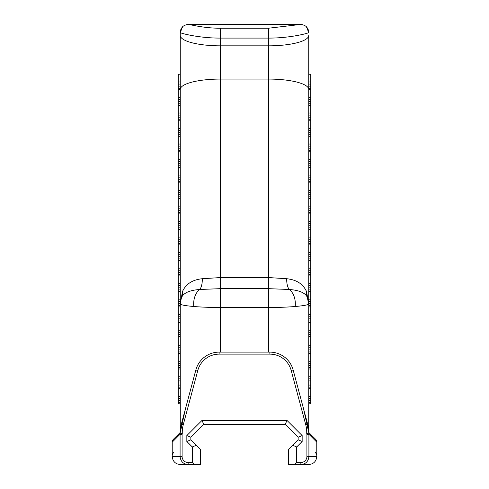 <?xml version="1.0" encoding="UTF-8"?>
<svg xmlns="http://www.w3.org/2000/svg" width="489" height="489" viewBox="0 0 489 489"><rect width="100%" height="100%" fill="white"/><g stroke="black" fill="none" stroke-linecap="round" stroke-linejoin="round"><path stroke-width="0.73" d="M183.289 424.635L197.794 370.497A22.084 22.084 0 0 1 219.127 354.128L269.873 354.128A22.084 22.084 0 0 1 291.206 370.497L305.711 424.635A30.116 30.116 0 0 1 306.719 433.425L308.736 433.095L308.742 432.429L315.601 439.281L316.774 442.123A4.016 4.016 0 0 0 315.601 439.281L316.774 442.123A4.016 4.016 0 0 0 315.601 439.281L308.742 432.429L308.742 303.938L306.517 291.493C303.07 283.962 296.462 279.708 286.695 278.724L268.589 277.563L220.411 277.563L202.305 278.724C192.538 279.708 185.93 283.962 182.483 291.493L180.258 303.938L180.264 433.095L182.281 433.425A30.116 30.116 0 0 1 183.289 424.635L181.352 424.116A32.121 32.121 0 0 0 180.264 433.083M306.719 433.425A2.023 2.005 45 0 1 306.903 434.269L306.903 456.518A6.045 6.021 0 0 1 300.857 462.545L296.701 462.545L296.701 446.94L302.159 441.481L302.159 435.583L286.957 420.381L285.295 424.397L298.143 437.245L298.143 439.813L288.669 449.293L288.669 464.55L308.742 464.55C313.614 464.067 316.291 461.39 316.774 456.518L316.774 442.123L308.907 434.269L308.736 433.095M308.736 433.083A32.121 32.121 0 0 0 307.648 424.116L293.143 369.977A24.089 24.089 0 0 0 269.873 352.123L219.127 352.123A24.089 24.089 0 0 0 195.857 369.977L181.352 424.116M194.31 464.55L192.299 462.545L188.143 462.545L188.143 464.55L200.331 464.55L200.331 449.293L196.315 445.277L192.299 446.94L192.299 462.545M188.143 462.545A6.045 6.021 180 0 1 182.097 456.518L180.093 456.518C180.582 461.39 183.265 464.067 188.143 464.55L180.258 464.55L188.143 464.55M182.097 456.518L182.097 434.269L180.093 434.269L180.093 456.518L172.226 456.518C172.709 461.39 175.386 464.067 180.258 464.55C175.386 464.067 172.709 461.39 172.226 456.518L172.226 442.135L180.093 434.269L180.264 433.095M306.903 434.269L308.907 434.269L308.907 456.518C308.418 461.39 305.735 464.067 300.857 464.55L300.857 462.545M296.701 462.545L294.69 464.55M286.957 420.381L202.043 420.381L186.841 435.583L186.841 441.481L192.299 446.94M185.453 408.804L180.258 432.429L173.399 439.281L172.226 442.135M172.226 442.123A4.016 4.016 0 0 1 173.399 439.281L172.226 442.123A4.016 4.016 0 0 1 173.399 439.281L180.258 432.502M306.903 456.518L316.774 456.518C316.291 461.39 313.614 464.067 308.742 464.55M308.742 68.704L308.742 74.236L310.753 74.236L310.753 403.78L308.742 403.78M182.483 291.493A16.064 11.565 25.5 0 1 181.816 297.031A16.064 16.064 0 0 0 180.258 303.938L180.258 303.932C180.502 304.861 185.019 305.717 193.803 306.505C201.395 307.147 210.264 307.483 220.411 307.508L268.589 307.508C278.736 307.483 287.605 307.147 295.197 306.505C303.981 305.717 308.498 304.861 308.742 303.938L308.742 36.583M310.753 306.945L308.742 306.945L308.742 305.423L310.753 305.423M310.753 175.08L308.742 175.08L308.742 167.317L310.753 167.317M296.701 446.94L292.685 445.277M302.159 441.481L298.143 439.813M302.159 435.583L298.143 437.245M202.043 420.381L203.705 424.397L285.295 424.397M186.841 435.583L190.857 437.245L203.705 424.397M186.841 441.481L190.857 439.813L190.857 437.245M196.315 445.277L190.857 439.813M180.258 385.075L178.247 385.075L178.247 74.236L180.258 74.236L180.258 68.704M180.258 387.154L178.247 387.154L178.247 385.075M180.258 86.15L178.247 86.15M180.258 88.228L178.247 88.228M180.258 388.676L178.247 388.676L178.247 387.154M180.258 403.78L178.247 403.78L178.247 388.676M180.258 400.589L178.247 400.589M180.258 402.667L178.247 402.667M180.258 382.997L178.247 382.997M180.258 380.919L178.247 380.919M180.258 367.483L178.247 367.483M180.258 365.405L178.247 365.405M180.258 351.964L178.247 351.964M180.258 349.886L178.247 349.886M180.258 336.45L178.247 336.45M180.258 334.372L178.247 334.372M180.258 320.937L178.247 320.937M180.258 318.859L178.247 318.859M180.258 305.423L178.247 305.423M180.258 303.345L178.247 303.345M180.258 289.91L178.247 289.91M180.258 287.832L178.247 287.832M180.258 274.396L178.247 274.396M180.258 272.318L178.247 272.318M180.258 258.883L178.247 258.883M180.258 256.804L178.247 256.804M180.258 243.369L178.247 243.369M180.258 241.291L178.247 241.291M180.258 227.856L178.247 227.856M180.258 225.777L178.247 225.777M180.258 212.342L178.247 212.342M180.258 210.264L178.247 210.264M180.258 196.829L178.247 196.829M180.258 194.75L178.247 194.75M180.258 181.315L178.247 181.315M180.258 179.237L178.247 179.237M180.258 165.802L178.247 165.802M180.258 163.723L178.247 163.723M180.258 150.282L178.247 150.282M180.258 148.204L178.247 148.204M180.258 134.768L178.247 134.768M180.258 132.69L178.247 132.69M180.258 119.255L178.247 119.255M180.258 117.177L178.247 117.177M180.258 103.741L178.247 103.741M180.258 101.663L178.247 101.663M180.258 81.993L178.247 81.993M180.258 84.071L178.247 84.071M180.258 99.585L178.247 99.585M180.258 89.75L178.247 89.75M180.258 97.507L178.247 97.507M180.258 115.098L178.247 115.098M180.258 105.263L178.247 105.263M180.258 113.02L178.247 113.02M180.258 130.612L178.247 130.612M180.258 120.777L178.247 120.777M180.258 128.534L178.247 128.534M180.258 146.125L178.247 146.125M180.258 136.29L178.247 136.29M180.258 144.047L178.247 144.047M180.258 161.639L178.247 161.639M180.258 151.804L178.247 151.804M180.258 159.561L178.247 159.561M180.258 177.159L178.247 177.159M180.258 167.317L178.247 167.317M180.258 175.08L178.247 175.08M180.258 192.672L178.247 192.672M180.258 182.837L178.247 182.837M180.258 190.594L178.247 190.594M180.258 208.186L178.247 208.186M180.258 198.351L178.247 198.351M180.258 206.107L178.247 206.107M180.258 223.699L178.247 223.699M180.258 213.864L178.247 213.864M180.258 221.621L178.247 221.621M180.258 239.213L178.247 239.213M180.258 229.378L178.247 229.378M180.258 237.134L178.247 237.134M180.258 254.726L178.247 254.726M180.258 244.891L178.247 244.891M180.258 252.648L178.247 252.648M180.258 270.24L178.247 270.24M180.258 260.405L178.247 260.405M180.258 268.161L178.247 268.161M180.258 285.753L178.247 285.753M180.258 275.918L178.247 275.918M180.258 283.675L178.247 283.675M180.258 301.267L178.247 301.267M180.258 291.432L178.247 291.432M180.258 299.189L178.247 299.189M180.258 316.78L178.247 316.78M180.258 306.945L178.247 306.945M180.258 314.702L178.247 314.702M180.258 332.294L178.247 332.294M180.258 322.459L178.247 322.459M180.258 330.216L178.247 330.216M180.258 347.807L178.247 347.807M180.258 337.972L178.247 337.972M180.258 345.729L178.247 345.729M180.258 363.321L178.247 363.321M180.258 353.486L178.247 353.486M180.258 361.243L178.247 361.243M180.258 378.841L178.247 378.841M180.258 368.999L178.247 368.999M180.258 376.762L178.247 376.762M180.258 398.511L178.247 398.511M180.258 396.432L178.247 396.432M308.742 400.589L310.753 400.589M308.742 402.667L310.753 402.667M308.742 382.997L310.753 382.997M308.742 380.919L310.753 380.919M308.742 367.483L310.753 367.483M308.742 365.405L310.753 365.405M308.742 351.964L310.753 351.964M308.742 349.886L310.753 349.886M308.742 336.45L310.753 336.45M308.742 334.372L310.753 334.372M308.742 320.937L310.753 320.937M308.742 318.859L310.753 318.859M308.742 303.345L310.753 303.345M308.742 289.91L310.753 289.91M308.742 287.832L310.753 287.832M308.742 274.396L310.753 274.396M308.742 272.318L310.753 272.318M308.742 258.883L310.753 258.883M308.742 256.804L310.753 256.804M308.742 243.369L310.753 243.369M308.742 241.291L310.753 241.291M308.742 227.856L310.753 227.856M308.742 225.777L310.753 225.777M308.742 212.342L310.753 212.342M308.742 210.264L310.753 210.264M308.742 196.829L310.753 196.829M308.742 194.75L310.753 194.75M308.742 181.315L310.753 181.315M308.742 179.237L310.753 179.237M308.742 165.802L310.753 165.802M308.742 163.723L310.753 163.723M308.742 150.282L310.753 150.282M308.742 148.204L310.753 148.204M308.742 134.768L310.753 134.768M308.742 132.69L310.753 132.69M308.742 119.255L310.753 119.255M308.742 117.177L310.753 117.177M308.742 103.741L310.753 103.741M308.742 101.663L310.753 101.663M308.742 81.993L310.753 81.993M308.742 84.071L310.753 84.071M308.742 86.15L310.753 86.15M308.742 88.228L310.753 88.228M308.742 99.585L310.753 99.585M308.742 97.507L310.753 97.507M308.742 89.75L310.753 89.75M308.742 115.098L310.753 115.098M308.742 113.02L310.753 113.02M308.742 105.263L310.753 105.263M308.742 130.612L310.753 130.612M308.742 128.534L310.753 128.534M308.742 120.777L310.753 120.777M308.742 146.125L310.753 146.125M308.742 144.047L310.753 144.047M308.742 136.29L310.753 136.29M308.742 161.639L310.753 161.639M308.742 159.561L310.753 159.561M308.742 151.804L310.753 151.804M308.742 177.159L310.753 177.159M308.742 192.672L310.753 192.672M308.742 190.594L310.753 190.594M308.742 182.837L310.753 182.837M308.742 208.186L310.753 208.186M308.742 206.107L310.753 206.107M308.742 198.351L310.753 198.351M308.742 223.699L310.753 223.699M308.742 221.621L310.753 221.621M308.742 213.864L310.753 213.864M308.742 239.213L310.753 239.213M308.742 237.134L310.753 237.134M308.742 229.378L310.753 229.378M308.742 254.726L310.753 254.726M308.742 252.648L310.753 252.648M308.742 244.891L310.753 244.891M308.742 270.24L310.753 270.24M308.742 268.161L310.753 268.161M308.742 260.405L310.753 260.405M308.742 285.753L310.753 285.753M308.742 283.675L310.753 283.675M308.742 275.918L310.753 275.918M308.742 301.267L310.753 301.267M308.742 299.189L310.753 299.189M308.742 291.432L310.753 291.432M308.742 316.78L310.753 316.78M308.742 314.702L310.753 314.702M308.742 332.294L310.753 332.294M308.742 330.216L310.753 330.216M308.742 322.459L310.753 322.459M308.742 347.807L310.753 347.807M308.742 345.729L310.753 345.729M308.742 337.972L310.753 337.972M308.742 363.321L310.753 363.321M308.742 361.243L310.753 361.243M308.742 353.486L310.753 353.486M308.742 385.075L310.753 385.075M308.742 387.154L310.753 387.154M308.742 378.841L310.753 378.841M308.742 376.762L310.753 376.762M308.742 368.999L310.753 368.999M308.742 398.511L310.753 398.511M308.742 396.432L310.753 396.432M308.742 388.676L310.753 388.676M182.208 27.286A8.032 8.026 -0 0 0 180.258 32.531L182.513 26.944C182.44 26.437 186.016 24.328 188.442 24.45L300.546 24.45L268.589 28.215L220.411 28.215C203.027 28.338 187.69 23.845 188.283 24.499M180.258 36.583L180.258 32.531C179.53 32.989 198.675 38.24 220.411 38.087L220.411 28.215M306.799 27.292A8.032 8.026 180 0 1 308.742 32.531C309.482 32.989 290.313 38.209 268.589 38.087L268.589 28.215M180.258 303.938L180.258 32.531M305.711 424.635L307.648 424.116L308.742 432.429L303.547 408.798M180.741 300.032L181.816 297.031C183.925 292.758 189.909 290.24 199.756 289.476L220.411 288.669L268.589 288.669L289.243 289.476C299.091 290.24 305.075 292.758 307.184 297.031A16.064 11.565 154.5 0 1 306.517 291.493M307.184 297.031L308.742 303.938A16.064 16.064 0 0 0 307.184 297.031L308.266 300.05M180.258 303.858L181.297 298.247M197.794 370.497L195.857 369.977M219.127 354.128L219.127 352.123M269.873 354.128L269.873 352.123M291.206 370.497L293.143 369.977M182.097 434.269A2.023 2.005 135 0 1 182.281 433.425M180.258 35.434A40.153 10.391 0 0 0 220.411 45.825L220.411 38.087L268.589 38.087L268.589 45.825A40.153 10.391 0 0 0 308.742 35.434M220.411 352.123L220.411 45.825L268.589 45.825L268.589 352.123M180.258 89.475A40.153 10.391 180 0 1 220.411 79.077L268.589 79.077A40.153 10.391 180 0 1 308.742 89.475M286.695 278.724A16.064 6.913 -81.4 0 0 289.243 289.476A16.064 10.782 -90 0 1 295.197 306.505M193.803 306.505A16.064 10.782 90 0 1 199.756 289.476A16.064 6.913 81.4 0 0 202.305 278.724M173.399 452.453L172.226 455.29M315.601 452.453L316.774 455.29M300.552 24.45C302.984 24.328 306.56 26.437 306.487 26.944L308.742 32.531"/></g></svg>
